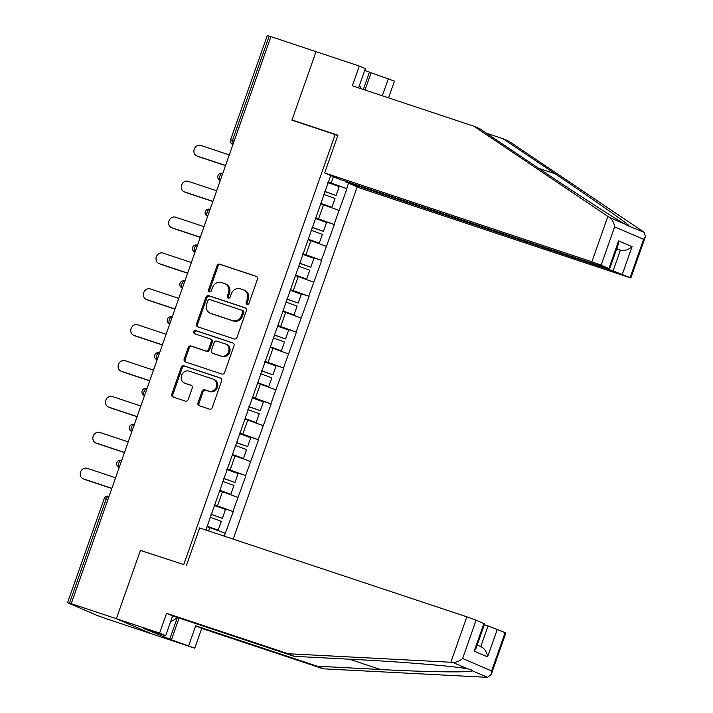 <?xml version="1.0" encoding="UTF-8"?>
<svg xmlns="http://www.w3.org/2000/svg" width="713" height="713" viewBox="0 0 713 713"><rect width="100%" height="100%" fill="white"/><g stroke="black" fill="none" stroke-linecap="round" stroke-linejoin="round"><path stroke-width="1.07" d="M247.037 304.326A1.676 1.488 -66.8 0 0 249.006 303.221L257.455 279.238A2.397 2.13 -66.8 0 0 256.225 276.305L219.827 264.202A2.397 2.13 -66.8 0 0 217.01 265.789L208.561 289.772A1.676 1.488 -66.8 0 0 211.396 290.708L212.483 287.606A7.665 6.818 -66.8 0 1 221.502 282.535L224.533 283.542A7.665 6.818 -66.8 0 1 225.014 283.729A7.665 6.818 -66.8 0 1 228.463 292.918L227.367 296.02A1.676 1.488 -66.8 0 0 230.201 296.964L231.297 293.863A7.665 6.818 -66.8 0 1 240.308 288.792L243.338 289.799A7.665 6.818 -66.8 0 1 243.819 289.977A7.665 6.818 -66.8 0 1 247.268 299.175L246.172 302.276A1.676 1.488 -66.8 0 0 247.037 304.326M198.009 402.809A2.397 2.13 -66.8 0 0 199.239 405.742L209.453 409.137A2.397 2.13 -66.8 0 0 212.269 407.551L221.645 380.92A2.397 2.13 -66.8 0 0 220.415 377.988L184.016 365.885A2.397 2.13 -66.8 0 0 181.2 367.471L171.824 394.102A2.397 2.13 -66.8 0 0 173.045 397.034L185.38 401.134A2.397 2.13 -66.8 0 0 188.196 399.547L192.216 388.148A2.397 2.13 -66.8 0 0 190.986 385.225L184.872 383.184A6.408 5.695 -66.8 0 1 184.471 383.033A6.408 5.695 -66.8 0 1 181.672 375.127A6.408 5.695 -66.8 0 1 189.123 371.116L213.089 379.084A6.408 5.695 -66.8 0 1 213.49 379.236A6.408 5.695 -66.8 0 1 216.289 387.141A6.408 5.695 -66.8 0 1 208.838 391.161L204.836 389.833A2.397 2.13 -66.8 0 0 202.02 391.41L198.009 402.809L199.034 403.255A2.397 2.13 -66.8 0 0 199.729 405.902M140.488 550.178L116.353 618.697L71.238 603.697L270.922 36.639L316.046 51.648L291.911 120.167L335.181 134.561L183.749 564.562L143.144 551.318M234.167 338.942A2.397 2.13 -66.8 0 0 236.983 337.356L246.368 310.725A2.397 2.13 -66.8 0 0 245.138 307.793L208.74 295.69A2.397 2.13 -66.8 0 0 205.914 297.276L196.538 323.907A2.397 2.13 -66.8 0 0 197.768 326.839L234.167 338.942M234.007 345.823L224.622 372.453A2.397 2.13 -66.8 0 1 221.805 374.04L185.407 361.937A2.397 2.13 -66.8 0 1 184.177 359.004L188.196 347.605A2.397 2.13 -66.8 0 1 191.013 346.019L205.772 350.93A2.397 2.13 -66.8 0 0 208.588 349.343L211.253 341.785A2.397 2.13 -66.8 0 0 210.023 338.853L194.658 333.746A1.676 1.488 -66.8 0 1 195.772 330.582L232.777 342.891A2.397 2.13 -66.8 0 1 234.007 345.823M186.351 565.685L199.631 527.968L466.846 616.825L476.097 620.203L462.621 658.491C459.68 661.183 456.329 662.475 452.577 662.341L288.141 653.732L166.584 613.314L159.623 633.091L116.353 618.697L140.408 550.4L183.749 564.562M233.169 539.126L357.204 186.895M335.181 134.561L337.775 135.675M214.256 505.241L233.258 511.56L214.417 504.768M233.258 511.56L224.247 536.158M205.87 530.044L330.716 175.532M348.55 183.179L346.643 188.58L328.114 181.922M327.944 182.394L346.643 188.58M346.955 188.713L334.014 224.452L315.476 217.795M315.315 218.267L334.014 224.452M334.317 224.586L321.376 260.325L302.847 253.668M302.686 254.14L321.376 260.325M321.688 260.459L308.747 296.198L290.218 289.54M290.048 290.004L308.747 296.198M309.059 296.332L296.118 332.071L277.58 325.413M277.419 325.877L296.118 332.071M296.421 332.196L283.48 367.944L264.951 361.286M264.781 361.749L283.48 367.944M283.792 368.068L270.851 403.816L252.313 397.15M252.152 397.622L270.851 403.816M271.154 403.941L258.213 439.68L239.684 433.023M239.523 433.495L258.213 439.68M258.525 439.814L245.584 475.553L227.055 468.896M226.886 469.368L245.584 475.553M245.896 475.687L232.955 511.426M217.527 505.802L222.465 491.774L219.675 490.847M237.892 497.398L222.465 491.774M230.156 469.929L235.103 455.901L232.304 454.974M250.521 461.525L235.103 455.901M242.794 434.057L247.732 420.037L244.942 419.101M263.159 425.661L247.732 420.037M255.423 398.184L260.361 384.164L257.571 383.229M275.788 389.788L260.361 384.164M268.061 362.32L272.999 348.292L270.209 347.365M288.426 353.915L272.999 348.292M280.69 326.447L285.628 312.419L282.838 311.492M301.055 318.043L285.628 312.419M293.319 290.574L298.266 276.546L295.467 275.619M313.684 282.17L298.266 276.546M305.957 254.701L310.895 240.673L308.105 239.746M326.322 246.297L310.895 240.673M318.586 218.829L323.524 204.8L320.734 203.873M338.951 210.424L323.524 204.8M270.878 36.773L269.166 36.203L232.483 140.372L234.194 140.942M232.928 144.543L232.581 144.391A3.663 3.253 -66.8 0 0 232.803 144.481L232.803 144.481A3.663 1.667 108.4 0 1 232.483 140.372L230.566 139.819L267.25 35.65L269.166 36.203M331.224 182.956L333.426 176.69M179.079 618.046L171.414 639.819L194.765 648.17L151.504 633.786L116.353 618.697L151.504 633.786L106.38 618.777L96.915 615.337L67.922 602.886L71.238 603.697M208.659 530.971L209.836 527.647L207.046 526.72M225.263 533.271L209.836 527.647M247.491 304.398A1.676 1.488 -66.8 0 1 247.197 302.713L248.293 299.612A7.665 6.818 -66.8 0 0 244.844 290.423L243.819 289.977M225.014 283.729L226.039 284.166A7.665 6.818 -66.8 0 1 229.488 293.355L228.392 296.465A1.676 1.488 -66.8 0 0 228.686 298.141M256.751 276.582L220.852 264.639A2.397 2.13 -66.8 0 0 218.035 266.225L209.586 290.209A1.676 1.488 -66.8 0 0 209.88 291.884M245.664 308.069L209.765 296.127A2.397 2.13 -66.8 0 0 206.939 297.713L197.563 324.344A2.397 2.13 -66.8 0 0 198.259 327M242.661 312.267A1.676 1.488 -66.8 0 0 241.796 310.217L209.845 299.585A1.676 1.488 -66.8 0 0 207.875 300.699L206.725 303.97A7.665 6.818 -66.8 0 0 210.175 313.167A7.665 6.818 -66.8 0 0 210.647 313.346L232.491 320.609A7.665 6.818 -66.8 0 0 241.511 315.538L242.661 312.267L243.686 312.704A1.676 1.488 -66.8 0 0 242.821 310.654L242.001 310.307M210.175 313.167L211.2 313.604A7.665 6.818 -66.8 0 0 211.672 313.782L210.647 313.346M243.686 312.704L242.527 315.975A7.665 6.818 -66.8 0 1 233.516 321.046L211.672 313.782M211.048 339.299A2.397 2.13 -66.8 0 1 212.278 342.222L209.613 349.789A2.397 2.13 -66.8 0 1 206.797 351.375L192.038 346.465A2.397 2.13 -66.8 0 0 189.221 348.051L185.202 359.441A2.397 2.13 -66.8 0 0 185.906 362.097M233.311 343.167L196.797 331.028A1.676 1.488 -66.8 0 0 195.246 333.942M221.092 356.028A6.408 5.695 -66.8 0 0 228.543 352.008A6.408 5.695 -66.8 0 0 225.745 344.103A6.408 5.695 -66.8 0 0 225.344 343.951L216.904 341.144A2.397 2.13 -66.8 0 0 214.087 342.73L211.422 350.288A2.397 2.13 -66.8 0 0 212.652 353.22L222.117 356.464A6.408 5.695 -66.8 0 0 229.568 352.454A6.408 5.695 -66.8 0 0 226.77 344.539L225.745 344.103M213.383 353.532A2.397 2.13 -66.8 0 0 213.677 353.657L212.652 353.22M222.117 356.464L213.677 353.657M213.49 379.236L214.506 379.673A6.408 5.695 -66.8 0 1 217.313 387.587A6.408 5.695 -66.8 0 1 209.863 391.597L205.861 390.269A2.397 2.13 -66.8 0 0 203.045 391.856L199.034 403.255M184.471 383.033L185.496 383.478A6.408 5.695 -66.8 0 0 185.897 383.63L184.872 383.184M191.521 385.501L185.897 383.63M220.95 378.264L185.041 366.322A2.397 2.13 -66.8 0 0 182.225 367.908L172.84 394.539A2.397 2.13 -66.8 0 0 173.544 397.194M197.127 156.04L198.669 156.7A5.615 4.991 113.2 0 1 198.312 156.566L196.779 155.906A5.615 4.991 -66.8 0 0 197.127 156.04L225.549 165.487M229.274 154.908L200.852 145.461A5.615 4.991 -66.8 0 0 194.328 148.972A5.615 4.991 -66.8 0 0 196.779 155.906M324.78 191.396L336.073 195.496L339.183 186.637L327.891 182.537M324.736 191.512L336.073 195.496M320.877 203.472L331.901 207.331L320.921 203.348M323.729 194.382L335.021 198.481L331.901 207.331M198.669 156.7L225.504 165.621M184.498 191.904L186.031 192.563A5.615 4.991 113.2 0 1 185.683 192.43L184.15 191.77A5.615 4.991 -66.8 0 0 184.498 191.904L212.92 201.36M216.645 190.781L188.223 181.334A5.615 4.991 -66.8 0 0 181.69 184.845A5.615 4.991 -66.8 0 0 184.15 191.77M312.142 227.26L323.435 231.36L326.554 222.509L315.262 218.41M312.098 227.385L323.435 231.36M308.248 239.345L319.264 243.204L308.292 239.22M311.091 230.254L322.383 234.354L319.264 243.204M186.031 192.563L212.875 201.494M171.869 227.777L173.402 228.436A5.615 4.991 113.2 0 1 173.054 228.303L171.512 227.643A5.615 4.991 -66.8 0 0 171.869 227.777L200.291 237.233M204.007 226.654L175.585 217.198A5.615 4.991 -66.8 0 0 169.061 220.718A5.615 4.991 -66.8 0 0 171.512 227.643M299.513 263.133L310.806 267.232L313.925 258.382L302.633 254.283M299.469 263.257L310.806 267.232M295.61 275.218L306.635 279.077L295.654 275.093M298.462 266.127L309.754 270.227L306.635 279.077M173.402 228.436L200.237 237.367M159.231 263.65L160.773 264.309A5.615 4.991 113.2 0 1 160.416 264.175L158.883 263.516A5.615 4.991 -66.8 0 0 159.231 263.65L187.653 273.106M191.378 262.527L162.956 253.07A5.615 4.991 -66.8 0 0 156.432 256.591A5.615 4.991 -66.8 0 0 158.883 263.516M286.884 299.005L298.177 303.105L301.287 294.255L289.995 290.155M286.84 299.13L298.177 303.105M282.981 311.091L294.006 314.95L283.025 310.966M285.824 302L297.116 306.1L294.006 314.95M160.773 264.309L187.608 273.239M146.602 299.522L148.135 300.182A5.615 4.991 113.2 0 1 147.787 300.048L146.245 299.389A5.615 4.991 -66.8 0 0 146.602 299.522L175.024 308.979M178.749 298.399L150.327 288.943A5.615 4.991 -66.8 0 0 143.794 292.464A5.615 4.991 -66.8 0 0 146.245 299.389M274.247 334.878L285.539 338.978L288.658 330.128L277.366 326.028M274.202 335.003L285.539 338.978M270.352 346.955L281.368 350.823L270.387 346.839M273.195 337.873L284.487 341.973L281.368 350.823M148.135 300.182L174.97 309.103M133.964 335.395L135.506 336.055A5.615 4.991 113.2 0 1 135.158 335.921L133.616 335.262A5.615 4.991 -66.8 0 0 133.964 335.395L162.386 344.842M166.111 334.272L137.689 324.816A5.615 4.991 -66.8 0 0 131.165 328.337A5.615 4.991 -66.8 0 0 133.616 335.262M261.618 370.751L272.91 374.851L276.029 366.001L264.737 361.901M261.573 370.876L272.91 374.851M257.714 382.828L268.739 386.696L257.758 382.712M260.566 373.737L271.858 377.837L268.739 386.696M135.506 336.055L162.341 344.976M359.602 84.954L360.751 88.608M177.742 617.61L170.514 621.914M607.859 216.395L609.285 217.331C612.307 219.551 614.08 222.732 614.615 226.877L601.13 265.165L591.879 261.787L607.859 216.395L473.904 126.228L352.347 85.81L359.307 66.033L316.046 51.648L291.991 119.944L337.935 135.22L324.656 172.929L591.879 261.787M473.904 126.228L479.947 128.821L531.996 163.856C568.644 188.606 614.686 218.472 624.535 223.882C627.467 225.709 628.946 226.351 629 225.798C629.133 224.666 592.334 198.775 555.044 173.749L503.004 138.723L486.489 133.224M359.307 66.033L365.359 68.626L358.577 87.877M346.09 181.405L345.867 182.029L359.807 188.009L630.845 277.981L613.082 270.895L620.372 250.192C624.454 251.083 628.349 249.906 632.057 246.671L622.342 274.264M345.867 182.029L613.082 270.895M364.7 70.48L394.458 81.113L388.558 97.85M382.328 95.783L388.407 78.519M630.132 277.607L643.607 239.318L645.443 236.547L644.249 232.34L509.046 141.317L503.004 138.723M324.656 172.929L338.595 178.91L605.809 267.767L609.642 268.881L601.13 265.165M294.656 121.085L291.991 119.944M616.656 248.962L620.372 250.192L616.763 248.65M371.108 72.771L365.029 90.025M628.224 225.887L644.249 232.34M363.336 89.464L369.468 72.066M608.92 268.507L618.634 240.914L618.251 244.434L609.642 268.881M188.722 645.577L195.683 625.8L317.24 666.218L323.283 668.812L487.54 677.35L491.23 674.453L491.613 670.933L505.098 632.645L505.82 633.019L491.23 674.453M317.24 666.218L380.457 669.516C425.688 671.994 471.373 672.635 472.291 670.808L470.954 669.578L467.826 668.892C456.935 666.441 401.998 661.833 357.4 659.623L294.184 656.325L172.626 615.907L165.666 635.684L143.821 628.572L169.774 639.115L177.243 617.904M195.683 625.8L201.726 628.394L194.765 648.17M323.283 668.812L201.726 628.394M476.097 620.203L484.608 623.92L475.999 648.367L474.172 651.138L483.886 623.545M159.623 633.091L165.666 635.684M171.414 639.819L169.774 639.115M166.584 613.314L172.626 615.907M288.141 653.732L294.184 656.325M480.776 646.611L488.057 625.934L505.098 632.645M488.057 625.934L484.341 624.695M163.589 637.057L164.248 635.212M497.309 629.303L487.594 656.896C486.81 651.816 484.537 648.393 480.767 646.629M121.335 371.268L122.868 371.928A5.615 4.991 113.2 0 1 122.52 371.794L120.987 371.134A5.615 4.991 -66.8 0 0 121.335 371.268L149.757 380.715M153.482 370.145L125.06 360.689A5.615 4.991 -66.8 0 0 118.527 364.209A5.615 4.991 -66.8 0 0 120.987 371.134M248.98 406.624L260.272 410.724L263.391 401.874L252.099 397.774M248.935 406.749L260.272 410.724M245.085 418.7L256.101 422.568L245.129 418.576M247.928 409.61L259.22 413.709L256.101 422.568M122.868 371.928L149.712 380.849M108.706 407.141L110.239 407.8A5.615 4.991 113.2 0 1 109.891 407.667L108.349 407.007A5.615 4.991 -66.8 0 0 108.706 407.141L137.128 416.588M140.853 406.009L112.431 396.562A5.615 4.991 -66.8 0 0 105.898 400.073A5.615 4.991 -66.8 0 0 108.349 407.007M236.351 442.497L247.643 446.596L250.762 437.746L239.47 433.647M236.306 442.621L247.643 446.596M232.447 454.573L243.472 458.441L232.491 454.448M235.299 445.482L246.591 449.582L243.472 458.441M110.239 407.8L137.074 416.722M96.068 443.014L97.61 443.673A5.615 4.991 113.2 0 1 97.253 443.539L95.72 442.88A5.615 4.991 -66.8 0 0 96.068 443.014L124.49 452.461M128.215 441.882L99.793 432.434A5.615 4.991 -66.8 0 0 93.269 435.946A5.615 4.991 -66.8 0 0 95.72 442.88M223.722 478.37L235.014 482.469L238.124 473.61L226.832 469.51M223.677 478.494L235.014 482.469M219.818 490.446L230.843 494.314L219.862 490.321M222.661 481.355L233.953 485.455L230.843 494.314M97.61 443.673L124.445 452.595M83.439 478.886L84.972 479.546A5.615 4.991 113.2 0 1 84.624 479.412L83.091 478.753A5.615 4.991 -66.8 0 0 83.439 478.886L111.861 488.334M115.586 477.755L87.164 468.307A5.615 4.991 -66.8 0 0 80.631 471.819A5.615 4.991 -66.8 0 0 83.091 478.753M211.084 514.242L222.376 518.342L225.495 509.483L214.203 505.383M211.039 514.358L222.376 518.342M207.189 526.319L218.205 530.178L207.225 526.194M210.032 517.228L221.324 521.328L218.205 530.178M84.972 479.546L111.816 488.467M107.868 499.661L106.157 499.091L69.473 603.26M104.241 498.539A3.663 3.663 0 0 1 108.848 496.284A3.663 1.667 -71.6 0 1 108.911 496.301L108.848 496.284A3.663 1.667 -71.6 0 0 106.157 499.091L104.241 498.539L67.557 602.699M219.854 176.245A3.663 1.667 -71.6 0 1 222.545 173.428A3.663 3.663 0 0 0 217.937 175.692A3.663 3.663 0 0 0 219.943 180.264A3.663 3.253 -66.8 0 0 220.174 180.353L220.174 180.353A3.663 1.667 108.4 0 1 219.854 176.245M131.869 431.499L131.513 431.374A3.663 3.253 -66.8 0 0 131.745 431.454A3.663 1.667 108.4 0 1 131.424 427.345A3.663 1.667 -71.6 0 1 134.115 424.538A3.663 3.663 0 0 0 129.508 426.793A3.663 3.663 0 0 0 131.513 431.374M119.24 467.371L118.884 467.238A3.663 3.253 -66.8 0 0 119.116 467.327A3.663 1.667 108.4 0 1 118.786 463.218A3.663 1.667 -71.6 0 1 121.477 460.411A3.663 3.663 0 0 0 116.879 462.666A3.663 3.663 0 0 0 118.884 467.238M207.216 212.118A3.663 1.667 -71.6 0 1 209.907 209.301A3.663 3.663 0 0 0 205.299 211.565A3.663 3.663 0 0 0 207.314 216.137A3.663 3.253 -66.8 0 0 207.536 216.226A3.663 1.667 108.4 0 1 207.216 212.118M194.587 247.99A3.663 1.667 -71.6 0 1 197.278 245.174A3.663 3.663 0 0 0 192.67 247.429A3.663 3.663 0 0 0 194.676 252.01A3.663 3.253 -66.8 0 0 194.907 252.099A3.663 1.667 108.4 0 1 194.587 247.99M181.949 283.863A3.663 1.667 -71.6 0 1 184.64 281.047A3.663 3.663 0 0 0 180.041 283.302A3.663 3.663 0 0 0 182.047 287.883A3.663 3.253 -66.8 0 0 182.278 287.972A3.663 1.667 108.4 0 1 181.949 283.863M169.32 319.736A3.663 1.667 -71.6 0 1 172.011 316.92A3.663 3.663 0 0 0 167.403 319.174A3.663 3.663 0 0 0 169.418 323.755A3.663 3.253 -66.8 0 0 169.641 323.845A3.663 1.667 108.4 0 1 169.32 319.736M156.691 355.6A3.663 1.667 -71.6 0 1 159.382 352.792A3.663 3.663 0 0 0 154.774 355.047A3.663 3.663 0 0 0 156.78 359.628A3.663 3.253 -66.8 0 0 157.012 359.709A3.663 1.667 108.4 0 1 156.691 355.6M144.053 391.473A3.663 1.667 -71.6 0 1 146.744 388.665A3.663 3.663 0 0 0 142.137 390.92A3.663 3.663 0 0 0 144.151 395.501A3.663 3.253 -66.8 0 0 144.374 395.581A3.663 1.667 108.4 0 1 144.053 391.473M248.293 299.612L247.268 299.175M228.392 296.465L227.367 296.02M229.488 293.355L228.463 292.918M209.586 290.209L208.561 289.772M218.035 266.225L217.01 265.789M220.852 264.639L219.827 264.202M247.197 302.713L246.172 302.276M197.563 324.344L196.538 323.907M206.939 297.713L205.914 297.276M209.765 296.127L208.74 295.69M233.516 321.046L232.491 320.609M242.527 315.975L241.511 315.538M185.202 359.441L184.177 359.004M189.221 348.051L188.196 347.605M192.038 346.465L191.013 346.019M206.797 351.375L205.772 350.93M209.613 349.789L208.588 349.343M212.278 342.222L211.253 341.785M196.797 331.028L195.772 330.582M203.045 391.856L202.02 391.41M205.861 390.269L204.836 389.833M209.863 391.597L208.838 391.161M172.84 394.539L171.824 394.102M182.225 367.908L181.2 367.471M185.041 366.322L184.016 365.885M609.285 217.331L624.535 223.882M643.607 239.318L614.615 226.877M618.634 240.914L632.057 246.671M538.556 168.268L555.044 173.749M487.54 677.35L472.291 670.808M467.826 668.892L452.577 662.341M462.621 658.491L491.613 670.933M487.594 656.896L474.172 651.138M450.857 662.225L466.846 616.825M349.459 659.213L380.457 669.516M230.566 139.819A3.663 3.663 0 0 0 232.581 144.391M242.928 310.69L241.903 310.253M211.2 339.352L210.175 338.916M213.526 353.603L212.501 353.158M645.443 236.547L630.845 277.981M481.23 646.807L477.166 645.06"/></g></svg>
